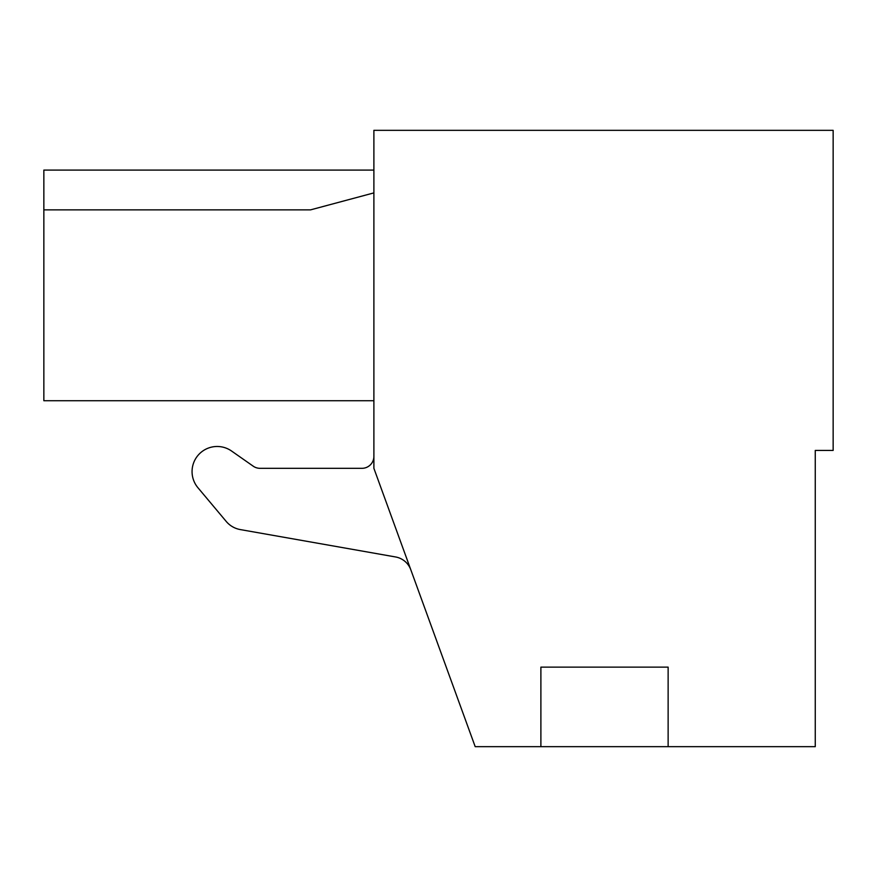 <?xml version="1.0" encoding="UTF-8"?>
<svg xmlns="http://www.w3.org/2000/svg" width="877" height="877" viewBox="0 0 877 877"><rect width="100%" height="100%" fill="white"/><g stroke="black" fill="none" stroke-linecap="round" stroke-linejoin="round"><path stroke-width="1.32" d="M373.887 456.391A11.927 11.927 0 0 1 361.96 468.318L260.041 468.318A11.927 11.927 0 0 1 253.201 466.169L231.528 450.997A25.104 25.104 0 0 0 197.906 487.689L226.211 521.431A23.854 23.854 0 0 0 240.342 529.587L395.571 556.961A19.886 19.886 0 0 1 410.798 569.743M833.15 450.427L815.259 450.427L815.259 746.667L475.191 746.667L373.887 468.318L373.887 130.333L833.15 130.333L833.15 450.427M373.887 400.723L43.85 400.723L43.85 209.866L310.546 209.866L373.887 192.896M373.887 170.094L43.85 170.094L43.85 209.866M197.906 487.689L226.211 521.431M260.041 468.318A11.927 11.927 0 0 1 253.201 466.169L231.528 450.997M668.131 746.667L668.131 667.134L540.89 667.134L540.89 746.667"/></g></svg>
